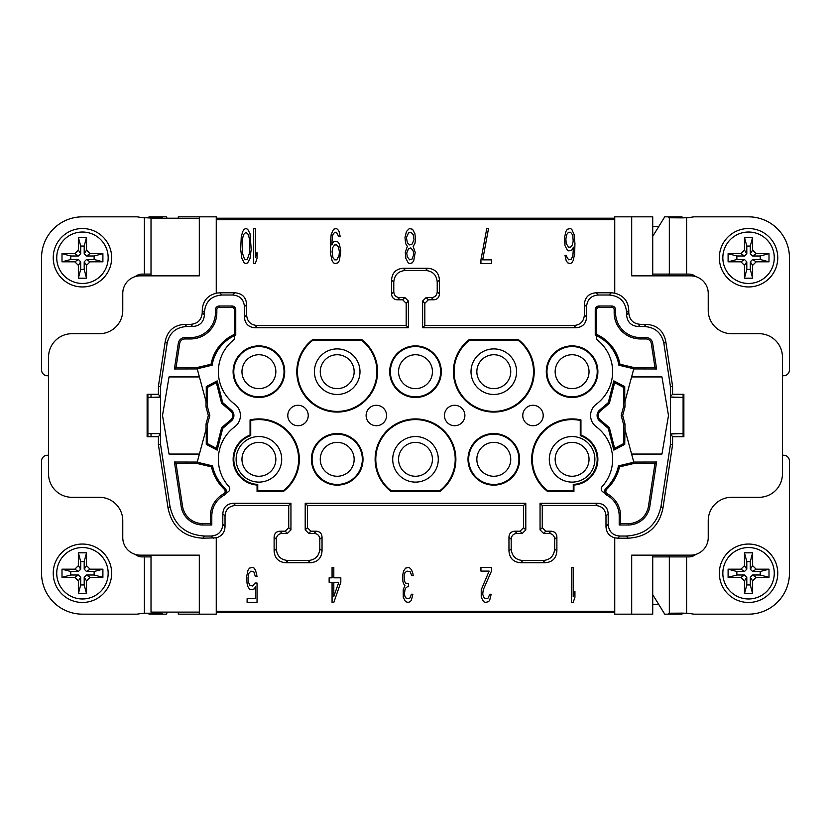 <?xml version="1.0" encoding="UTF-8"?>
<svg xmlns="http://www.w3.org/2000/svg" width="831" height="831" viewBox="0 0 831 831"><rect width="100%" height="100%" fill="white"/><g stroke="black" fill="none" stroke-linecap="round" stroke-linejoin="round"><path stroke-width="1.25" d="M652.73 275.85L652.73 216.839L614.743 216.839L614.743 293.187C623.614 295.504 628.288 301.227 628.766 310.379L626.595 312.539C625.712 301.746 619.874 295.909 609.071 295.015L598.268 295.015C591.07 295.607 587.174 299.503 586.582 306.701L586.582 317.224C586.052 323.695 582.541 327.206 576.06 327.736L422.605 327.736L422.605 301.092L426.116 297.591L431.372 297.591C434.997 297.321 436.95 295.369 437.22 291.743L437.22 282.166C436.628 274.968 432.733 271.072 425.534 270.48L405.466 270.48C398.267 271.072 394.372 274.968 393.78 282.166L391.567 279.943L391.567 293.966C391.837 297.591 393.78 299.534 397.405 299.804L402.661 299.804L406.172 303.315L406.172 325.513L257.153 325.523C250.671 324.983 247.171 321.483 246.641 315.001L246.641 304.478C246.049 297.28 242.153 293.385 234.955 292.792L219.706 292.792M540.057 503.264L540.057 529.908L542.269 527.685L542.269 505.487L540.057 503.264L597.686 503.264C604.158 503.794 607.669 507.305 608.199 513.776L608.199 524.351C608.791 531.549 612.686 535.444 619.884 536.037L617.713 538.197L614.743 537.823L614.743 614.161L631.695 614.161L631.695 555.15L690.706 555.15A17.534 17.534 0 0 0 708.23 537.615L708.23 520.673A23.372 23.372 0 0 1 731.602 497.302L759.067 497.302A23.372 23.372 0 0 0 782.438 473.93L782.438 357.07A23.372 23.372 0 0 0 759.067 333.698L731.602 333.698A23.372 23.372 0 0 1 708.23 310.327L708.23 293.385A17.534 17.534 0 0 0 690.706 275.85L631.695 275.85L631.695 216.839M614.743 218.304L216.257 218.304M199.315 218.304L151.013 218.304L151.013 275.85M614.743 612.115L216.257 612.115M216.257 611.346L614.743 611.346L216.257 611.346M216.257 219.654L614.743 219.654L216.257 219.654M151.013 436.711L151.013 433.616L158.908 433.616L147.897 433.616L147.897 394.289M158.908 433.616L160.497 433.969L160.497 397.031L151.013 397.384L151.013 394.289M199.315 612.115L151.013 612.115L151.013 555.15M147.897 433.616L147.897 436.711M158.908 397.384L147.897 397.384M178.281 218.304L178.281 216.839L199.315 216.839L199.315 275.85L140.294 275.85A17.534 17.534 0 0 0 122.77 293.385L122.77 310.327A23.372 23.372 0 0 1 99.398 333.698L71.933 333.698A23.372 23.372 0 0 0 48.562 357.07L48.562 473.93A23.372 23.372 0 0 0 71.933 497.302L99.398 497.302A23.372 23.372 0 0 1 122.77 520.673L122.77 537.615A17.534 17.534 0 0 0 140.294 555.15L199.315 555.15L199.315 614.161L216.257 614.161L216.257 537.834L202.754 538.197C183.703 537.003 172.142 527.072 168.101 508.416L158.409 444.72L158.409 436.711L147.129 436.711L147.129 394.289L158.409 394.289L160.487 397.031M158.409 394.289L158.409 386.28L160.58 386.446L160.58 444.554L169.96 506.245C174.011 524.901 185.562 534.832 204.613 536.037L202.754 538.197M158.409 444.72L160.58 444.554M158.409 436.711L160.487 433.959M48.562 455.232L47.398 455.232A5.848 5.848 0 0 0 41.55 461.08L41.55 573.265A40.906 40.906 0 0 0 82.456 614.161L137.271 614.161A70.116 70.116 0 0 1 144.386 613.216L144.386 556.905L142.049 556.905A10.523 10.523 0 0 1 135.245 554.402M135.245 276.598A10.523 10.523 0 0 1 142.049 274.105L144.386 274.105L144.386 217.784A70.116 70.116 0 0 1 137.271 216.839L82.456 216.839A40.906 40.906 0 0 0 41.55 257.735L41.55 369.93A5.848 5.848 0 0 0 47.398 375.768L48.562 375.768M82.446 286.955A29.22 29.22 0 0 1 53.236 257.735A29.22 29.22 0 0 1 82.446 228.525A29.22 29.22 0 0 1 111.666 257.745A29.22 29.22 0 0 1 82.446 286.955M82.446 232.026A25.709 25.709 0 0 1 108.165 257.735A25.709 25.709 0 0 1 82.446 283.454A25.709 25.709 0 0 1 56.737 257.735A25.709 25.709 0 0 1 82.446 232.026M86.538 237.292L86.538 250.141L84.201 253.652L86.538 255.99L90.049 253.652L102.899 253.652L102.899 261.827L90.049 261.827L86.538 259.49L84.201 261.827L86.538 265.338L86.538 278.188L78.363 278.188L78.363 265.338L80.7 261.827L78.363 259.49L74.852 261.827L62.003 261.827L62.003 253.652L74.852 253.652L78.363 255.99L80.7 253.652L78.363 250.141L78.363 237.292L86.538 237.292L84.201 246.049L84.201 253.652M78.363 250.141L74.852 253.652M74.852 261.827L78.363 265.338M86.538 265.338L90.049 261.827M90.049 253.652L86.538 250.141M86.538 255.99L94.132 255.99L102.899 253.652M94.132 255.99L94.132 259.49L102.899 261.827M94.132 259.49L86.538 259.49M84.201 261.827L84.201 269.431L86.538 278.188M80.7 261.827L80.7 269.431L78.363 278.188M84.201 269.431L80.7 269.421M78.363 259.49L70.76 259.49L62.003 261.827M70.76 259.49L70.76 255.99L62.003 253.652M70.76 255.99L78.363 255.99M80.7 253.652L80.7 246.049L78.363 237.292M80.7 246.049L84.201 246.049M199.315 216.839L216.257 216.839L216.257 293.198C207.386 295.504 202.712 301.227 202.234 310.379L202.234 312.664C201.642 319.862 197.747 323.758 190.548 324.35L184.898 324.35C174.105 325.025 167.561 330.655 165.265 341.229L158.409 386.28M609.071 295.015L611.294 292.803L614.743 293.146M391.567 279.943C392.159 272.745 396.044 268.849 403.243 268.257L427.757 268.257C434.956 268.849 438.841 272.745 439.433 279.943L439.433 293.966C439.163 297.591 437.22 299.534 433.595 299.804L428.339 299.804L424.828 303.315L424.828 325.513L573.847 325.523C580.329 324.983 583.829 321.483 584.359 315.001L584.359 304.478C584.951 297.28 588.847 293.385 596.045 292.792L611.294 292.792M160.58 386.446L167.124 343.4C169.42 332.826 175.964 327.196 186.767 326.521L192.719 326.521C199.918 325.929 203.813 322.033 204.405 314.835L204.405 312.539C205.288 301.746 211.126 295.909 221.929 295.015L219.706 292.803L216.257 293.146M565.007 245.685L567.344 250.152L568.809 250.9L571.728 250.152L573.483 247.171L572.891 255.377L571.437 259.106L568.809 259.854L567.054 257.62L566.472 255.377L565.007 255.377L566.171 260.602L567.635 262.835L570.263 263.583L571.728 262.835L573.182 260.602L574.647 253.881L574.938 243.441L574.065 234.487L571.728 229.273L570.263 228.525L567.344 229.273L565.88 231.506L564.426 238.227L565.007 245.685M480.941 259.854L480.941 263.583L491.464 263.583L491.464 259.854L482.697 259.854L488.535 228.525L486.779 228.525L480.941 259.854M413.163 246.423L414.918 243.441L415.5 239.712L414.918 233.75L412.581 229.273L409.361 228.525L406.442 231.506L404.988 237.479L405.57 243.441L407.325 246.423L405.279 252.395L405.86 258.358L408.198 262.835L409.662 263.583L412.29 262.835L413.745 260.602L415.209 252.395L413.163 246.423M340.243 236.731L339.079 231.506L337.615 229.273L336.15 228.525L333.522 229.273L331.185 234.487L330.312 243.441L330.603 253.881L332.068 260.602L333.522 262.835L334.986 263.583L337.905 262.835L339.37 260.602L340.824 250.9L339.37 244.189L337.905 241.956L334.986 241.208L333.522 241.956L331.777 244.937L332.358 236.731L332.94 234.487L334.696 232.254L336.451 232.254L338.788 236.731L340.243 236.731M253.538 228.525L253.538 263.583L255.294 263.583L257.039 258.358L257.039 252.395L255.294 257.62L255.294 228.525L253.538 228.525M251.201 249.414L250.027 233.75L247.69 229.273L245.945 228.525L244.189 229.273L242.725 231.506L241.27 236.731L240.678 249.414L241.852 258.358L244.189 262.835L245.945 263.583L247.69 262.835L250.027 258.358L251.201 249.414M216.257 537.886C221.825 536.161 224.744 532.391 225.024 526.563L225.024 515.999C225.554 509.517 229.055 506.017 235.537 505.477L288.731 505.477M305.206 503.264L305.206 529.908L308.706 533.409L313.973 533.409C317.598 533.679 319.54 535.631 319.81 539.257L319.81 548.834C319.218 556.032 315.323 559.928 308.124 560.52L288.025 560.52C280.826 559.928 276.931 556.032 276.339 548.834L276.339 539.257C276.609 535.631 278.562 533.679 282.176 533.409L287.443 533.409L290.943 529.908L290.943 503.264L288.731 505.487L288.731 527.685L285.22 531.196L279.964 531.196C276.339 531.466 274.386 533.409 274.116 537.034L274.116 551.057C274.708 558.255 278.603 562.151 285.802 562.743L310.347 562.743C317.546 562.151 321.441 558.255 322.033 551.057L322.033 537.034C321.763 533.409 319.81 531.466 316.185 531.196L310.929 531.196L307.428 527.685L307.428 505.487L305.206 503.264L525.794 503.264L525.794 529.908L522.294 533.409L520.071 531.196L523.572 527.685L523.572 505.487L307.428 505.487M542.269 527.685L545.78 531.196L551.036 531.196C554.661 531.466 556.614 533.409 556.884 537.034L556.884 551.057C556.292 558.255 552.397 562.151 545.198 562.743L520.653 562.743C513.454 562.151 509.559 558.255 508.967 551.057L508.967 537.034C509.237 533.409 511.19 531.466 514.815 531.196L520.071 531.196M614.743 537.886C609.175 536.161 606.256 532.391 605.986 526.563L605.986 515.999C605.446 509.517 601.945 506.017 595.463 505.477L542.269 505.477M571.437 567.376L571.437 602.433L573.182 602.433L574.938 597.209L574.938 591.246L573.182 596.461L573.182 567.376L571.437 567.376M491.464 571.105L491.464 567.376L480.941 567.376L480.941 571.105L489.116 571.105L481.232 589.75L481.232 597.209L483.569 601.686L485.325 602.433L488.535 601.686L489.708 600.19L491.163 594.227L489.708 594.227L488.244 597.956L486.779 598.704L484.151 597.956L482.697 594.227L483.278 589.75L491.464 571.105M403.523 571.105L402.651 575.582L402.942 581.544L403.523 583.788L404.988 585.273L403.232 589.75L403.232 597.209L405.57 601.686L408.198 602.433L410.244 601.686L411.407 600.19L412.872 594.227L411.407 594.227L409.953 597.956L408.488 598.704L405.86 597.956L404.988 596.461L404.396 594.227L404.988 589.75L405.57 588.255L407.325 586.769L408.488 586.769L408.488 583.788L405.57 583.04L404.687 581.544L404.105 575.582L404.988 572.59L407.024 571.105L410.244 571.853L411.698 575.582L413.163 575.582L412.872 573.338L411.407 569.609L409.07 567.376L405.57 568.124L403.523 571.105M333.813 602.433L340.824 582.292L340.824 577.815L333.813 577.815L333.813 567.376L332.068 567.376L332.068 577.815L329.138 577.815L329.138 582.292L332.068 582.292L332.068 602.433L333.813 602.433M254.992 583.04L252.655 586.021L249.736 585.273L248.282 581.544L247.981 577.815L248.864 573.338L250.91 571.105L253.829 571.853L255.294 576.33L257.039 576.33L255.584 570.357L254.12 568.124L252.655 567.376L249.445 568.124L247.981 570.357L246.527 577.067L247.108 583.788L247.981 586.769L249.445 589.002L250.91 589.75L254.12 589.002L255.584 586.769L255.584 598.704L247.108 598.704L247.108 602.433L257.039 602.433L257.039 583.04L254.992 583.04M338.788 582.292L333.813 596.461L333.813 582.292L338.788 582.292M566.171 243.441L565.88 238.964L566.763 234.487L568.508 232.254L570.554 232.254L572.31 234.487L572.891 236.731L573.182 241.208L572.31 244.937L570.554 247.171L568.508 247.171L566.171 243.441M410.826 232.254L413.163 234.487L414.035 239.712L411.999 244.189L409.662 244.937L407.325 242.694L406.442 237.479L408.488 233.002L410.826 232.254M409.662 259.854L407.325 256.872L406.733 253.143L408.488 248.666L410.826 247.918L413.163 250.9L413.745 254.629L411.999 259.106L409.662 259.854M332.068 251.648L332.94 247.171L334.696 244.937L336.742 244.937L338.487 247.171L339.37 251.648L339.079 255.377L336.742 259.854L334.696 259.854L332.94 257.62L332.068 251.648M249.736 248.666L249.445 253.143L247.399 259.106L245.945 259.854L244.48 259.106L242.434 253.143L242.434 238.964L243.608 234.487L245.945 232.254L248.282 234.487L249.445 238.964L249.736 248.666M354.151 459.325A16.942 16.942 0 0 1 337.209 476.267A16.942 16.942 0 0 1 320.257 459.325A16.942 16.942 0 0 1 337.209 442.383A16.942 16.942 0 0 1 354.151 459.325M362.326 459.325A25.127 25.127 0 0 0 337.209 434.198A25.127 25.127 0 0 0 312.082 459.325A25.127 25.127 0 0 0 337.209 484.452A25.127 25.127 0 0 0 362.326 459.325M311.407 459.325A25.803 25.803 0 0 1 337.209 433.522A25.803 25.803 0 0 1 363.002 459.325A25.803 25.803 0 0 1 337.209 485.117A25.803 25.803 0 0 1 311.407 459.325M290.943 503.264L233.314 503.264C226.842 503.794 223.331 507.305 222.801 513.776L222.801 524.351C222.209 531.549 218.314 535.444 211.116 536.037L204.613 536.037M221.929 295.015L232.732 295.015C239.93 295.607 243.826 299.503 244.418 306.701L244.418 317.224C244.948 323.695 248.459 327.206 254.94 327.736L408.395 327.736L408.395 301.092L404.884 297.591L399.628 297.591C396.003 297.321 394.05 295.369 393.78 291.743L393.78 282.166M619.884 536.037L626.387 536.037C645.438 534.832 656.989 524.901 661.04 506.245L670.42 444.554L670.42 386.446L663.876 343.4C661.58 332.826 655.036 327.196 644.233 326.521L638.281 326.521C631.082 325.929 627.187 322.033 626.595 314.835L626.595 312.539M545.78 531.196L543.557 533.409L540.057 529.908M543.557 533.409L548.824 533.409L551.036 531.196M556.884 537.034L554.661 539.257C554.391 535.631 552.438 533.679 548.824 533.409M554.661 539.257L554.661 548.834L556.884 551.057M545.198 562.743L542.975 560.52C550.174 559.928 554.069 556.032 554.661 548.834M542.975 560.52L522.876 560.52L520.653 562.743M508.967 551.057L511.19 548.834C511.782 556.032 515.677 559.928 522.876 560.52M511.19 548.834L511.19 539.257L508.967 537.034M514.815 531.196L517.027 533.409C513.402 533.679 511.46 535.631 511.19 539.257M517.027 533.409L522.294 533.409M415.5 418.917A40.407 40.407 0 0 1 439.859 491.547L391.141 491.547A40.407 40.407 0 0 1 415.5 418.917L415.5 419.593A39.732 39.732 0 0 0 391.37 490.872L439.63 490.872L439.859 491.547M522.761 415.5A10.221 10.221 0 0 1 532.983 405.279A10.221 10.221 0 0 1 543.204 415.5A10.221 10.221 0 0 1 532.983 425.721A10.221 10.221 0 0 1 522.761 415.5M580.942 435.091A25.803 25.803 0 0 1 573.93 485.055L573.93 491.547L547.712 491.547A40.407 40.407 0 0 1 580.942 419.894L580.942 435.091L580.267 435.569L580.267 420.444L580.942 419.894M619.199 524.984L628.246 524.984A21.835 21.835 0 0 0 649.832 506.432L656.583 462.026L654.973 463.418L634.126 463.418L619.521 466.887A44.926 44.926 0 0 1 606.775 489.21A2.919 2.919 0 0 0 607.409 493.894A25.127 25.127 0 0 1 620.591 515.999L620.591 523.592L619.199 524.984L619.199 515.999A23.735 23.735 0 0 0 606.744 495.12A4.311 4.311 0 0 1 604.688 492.627A25.127 25.127 0 0 0 603.597 492.222A3.511 3.511 0 0 1 602.132 486.55A40.553 40.553 0 0 0 596.253 426.76A14.023 14.023 0 0 1 596.253 404.24A40.553 40.553 0 0 0 596.627 339.401M656.583 462.026L633.762 462.067L624.954 429.502L624.954 423.955L623.51 424.142L623.51 443.661L624.735 444.398L613.829 450.132L608.271 428.349L599.546 420.86A7.064 7.064 0 0 1 599.546 410.14L608.271 402.651L613.829 380.868L624.735 386.602L624.735 402.329L633.804 368.767L618.877 365.214A39.576 39.576 0 0 0 596.637 335.755L596.637 335.932A39.41 39.41 0 0 0 595.245 335.309L595.245 309.745A3.729 3.729 0 0 1 598.964 306.016L611.824 306.016A3.729 3.729 0 0 1 615.553 309.745L615.553 312.664A24.909 24.909 0 0 0 640.452 337.573L646.103 337.573A6.648 6.648 0 0 1 652.667 343.213L656.583 368.974L633.762 368.933L624.735 402.329M596.637 339.401L596.637 335.932M597.894 371.675A25.803 25.803 0 0 1 572.092 397.478A25.803 25.803 0 0 1 546.289 371.675A25.803 25.803 0 0 1 572.092 345.883A25.803 25.803 0 0 1 597.894 371.675M519.593 459.325A25.803 25.803 0 0 1 493.791 485.117A25.803 25.803 0 0 1 467.998 459.325A25.803 25.803 0 0 1 493.791 433.522A25.803 25.803 0 0 1 519.593 459.325M518.17 339.453L469.422 339.453A40.407 40.407 0 0 0 511.792 407.855A40.407 40.407 0 0 0 518.17 339.453L517.942 340.128L469.65 340.128L469.422 339.453M441.303 371.675A25.803 25.803 0 0 1 415.5 397.478A25.803 25.803 0 0 1 389.697 371.675A25.803 25.803 0 0 1 415.5 345.883A25.803 25.803 0 0 1 441.303 371.675M444.44 415.5A10.221 10.221 0 0 1 454.671 405.279A10.221 10.221 0 0 1 464.893 415.5A10.221 10.221 0 0 1 454.671 425.721A10.221 10.221 0 0 1 444.44 415.5M308.239 415.5A10.221 10.221 0 0 1 298.017 425.721A10.221 10.221 0 0 1 287.796 415.5A10.221 10.221 0 0 1 298.017 405.279A10.221 10.221 0 0 1 308.239 415.5M257.07 485.055A25.803 25.803 0 0 1 250.058 435.091L250.058 419.894A40.407 40.407 0 0 1 283.288 491.547L257.07 491.547L257.07 485.055L257.745 484.421A25.127 25.127 0 0 1 250.733 435.569L250.058 435.091M234.373 339.401A40.553 40.553 0 0 0 234.747 404.24A14.023 14.023 0 0 1 234.747 426.76A40.553 40.553 0 0 0 228.868 486.55A3.511 3.511 0 0 1 227.403 492.222A25.127 25.127 0 0 0 226.312 492.627A4.311 4.311 0 0 1 224.256 495.12A23.735 23.735 0 0 0 211.801 515.999L211.801 524.984L202.754 524.984A21.835 21.835 0 0 1 181.168 506.432L174.417 462.026L197.238 462.067L199.398 454.058M234.363 339.401L234.363 335.932A39.41 39.41 0 0 1 235.755 335.309L234.363 334.405L234.363 309.745L235.755 309.745L235.755 335.309M199.398 376.931L169.046 376.931L162.502 415.5L169.046 454.069L199.398 454.069L206.046 429.502L206.046 423.955L208.332 415.5L206.046 407.045L206.046 401.498L197.238 368.933L174.417 368.974L178.333 343.213A6.648 6.648 0 0 1 184.898 337.573L190.548 337.573A24.909 24.909 0 0 0 215.447 312.664L215.447 309.745A3.729 3.729 0 0 1 219.176 306.016L232.036 306.016A3.729 3.729 0 0 1 235.755 309.745M233.106 371.675A25.803 25.803 0 0 1 258.908 345.883A25.803 25.803 0 0 1 284.711 371.675A25.803 25.803 0 0 1 258.908 397.478A25.803 25.803 0 0 1 233.106 371.675M312.83 339.453L361.578 339.453A40.407 40.407 0 0 1 319.208 407.855A40.407 40.407 0 0 1 312.83 339.453L313.058 340.128L361.35 340.128L361.578 339.453M386.56 415.5A10.221 10.221 0 0 1 376.329 425.721A10.221 10.221 0 0 1 366.107 415.5A10.221 10.221 0 0 1 376.329 405.279A10.221 10.221 0 0 1 386.56 415.5M440.627 371.675A25.127 25.127 0 0 1 415.5 396.803A25.127 25.127 0 0 1 390.373 371.675A25.127 25.127 0 0 1 415.5 346.558A25.127 25.127 0 0 1 440.627 371.675M432.442 371.675A16.942 16.942 0 0 1 415.5 388.628A16.942 16.942 0 0 1 398.558 371.675A16.942 16.942 0 0 1 415.5 354.733A16.942 16.942 0 0 1 432.442 371.675M439.63 490.872A39.732 39.732 0 0 0 415.5 419.593M391.141 491.547L391.37 490.872M438.29 459.325A22.79 22.79 0 0 1 415.5 482.115A22.79 22.79 0 0 1 392.71 459.325A22.79 22.79 0 0 1 415.5 436.535A22.79 22.79 0 0 1 438.29 459.325M432.442 459.325A16.942 16.942 0 0 1 415.5 476.267A16.942 16.942 0 0 1 398.558 459.325A16.942 16.942 0 0 1 415.5 442.383A16.942 16.942 0 0 1 432.442 459.325M547.712 491.547L547.941 490.872L573.265 490.872L573.265 484.421L573.93 485.055M573.255 484.421A25.127 25.127 0 0 0 580.267 435.569M573.265 490.872L573.93 491.547M580.267 420.444A39.732 39.732 0 0 0 547.941 490.872M594.882 459.325A22.79 22.79 0 0 1 572.092 482.115A22.79 22.79 0 0 1 549.301 459.325A22.79 22.79 0 0 1 572.092 436.535A22.79 22.79 0 0 1 594.882 459.325M589.034 459.325A16.942 16.942 0 0 1 572.092 476.267A16.942 16.942 0 0 1 555.15 459.325A16.942 16.942 0 0 1 572.092 442.383A16.942 16.942 0 0 1 589.034 459.325M618.877 365.214L619.936 364.217L634.126 367.593L654.973 367.593L656.583 368.974M595.245 309.745L596.637 309.745L596.637 334.405A40.802 40.802 0 0 1 619.936 364.217M596.637 334.405L595.245 335.309M654.973 367.593L651.296 343.421A5.256 5.256 0 0 0 646.103 338.955L640.452 338.955A26.291 26.291 0 0 1 614.161 312.664L614.161 309.745A2.337 2.337 0 0 0 611.824 307.408L598.964 307.408A2.337 2.337 0 0 0 596.627 309.745M634.126 367.593L633.96 368.974M624.735 444.398L624.954 429.502M604.895 492.71L604.688 492.627A25.127 25.127 0 0 1 604.895 492.71A4.145 4.145 0 0 1 605.934 488.327A43.7 43.7 0 0 0 618.493 465.869L633.804 462.233L624.735 428.671M619.521 466.887L618.493 465.869M634.126 463.418L633.96 462.026M620.591 523.592L628.246 523.592A20.453 20.453 0 0 0 648.46 506.214L654.973 463.407M624.735 386.602L623.51 387.339L614.628 382.675L609.362 403.326L600.335 411.065A5.838 5.838 0 0 0 600.335 419.935L609.362 427.674L614.628 448.325L613.829 450.132M614.628 448.325L623.51 443.661M609.362 427.674L608.271 428.349M609.362 403.326L608.271 402.651M614.628 382.675L613.829 380.868M623.51 387.339L623.51 406.858L624.954 407.045L624.954 401.498M631.602 376.931L661.954 376.931L668.498 415.5L661.954 454.069L631.602 454.069M624.954 407.045L622.668 415.5L624.954 423.955M623.51 424.142L621.173 415.5L622.668 415.5M621.173 415.5L623.51 406.858M597.219 371.675A25.127 25.127 0 0 1 572.092 396.803A25.127 25.127 0 0 1 546.964 371.675A25.127 25.127 0 0 1 572.092 346.558A25.127 25.127 0 0 1 597.219 371.675M589.034 371.675A16.942 16.942 0 0 1 572.092 388.628A16.942 16.942 0 0 1 555.15 371.675A16.942 16.942 0 0 1 572.092 354.733A16.942 16.942 0 0 1 589.034 371.675M518.918 459.325A25.127 25.127 0 0 1 493.791 484.452A25.127 25.127 0 0 1 468.674 459.325A25.127 25.127 0 0 1 493.791 434.198A25.127 25.127 0 0 1 518.918 459.325M510.743 459.325A16.942 16.942 0 0 1 493.791 476.267A16.942 16.942 0 0 1 476.849 459.325A16.942 16.942 0 0 1 493.791 442.383A16.942 16.942 0 0 1 510.743 459.325M469.65 340.128A39.732 39.732 0 0 0 493.791 411.407A39.732 39.732 0 0 0 517.942 340.128M516.581 371.675A22.79 22.79 0 0 1 493.791 394.465A22.79 22.79 0 0 1 471.011 371.675A22.79 22.79 0 0 1 493.791 348.895A22.79 22.79 0 0 1 516.581 371.675M510.743 371.675A16.942 16.942 0 0 1 493.791 388.628A16.942 16.942 0 0 1 476.849 371.675A16.942 16.942 0 0 1 493.791 354.733A16.942 16.942 0 0 1 510.743 371.675M523.572 505.487L525.794 503.264M617.713 538.197L628.246 538.197L626.387 536.037M644.233 326.521L646.103 324.35L640.452 324.35L638.281 326.521M626.595 314.835L628.766 312.664C629.358 319.862 633.253 323.758 640.452 324.35M628.766 312.664L628.766 310.379M683.103 436.711L683.103 433.616L670.503 433.969L670.513 396.366L672.591 394.289L683.871 394.289L683.871 436.711L672.591 436.711L672.591 444.72L662.899 508.416C658.858 527.072 647.297 537.003 628.246 538.197M672.591 394.289L672.591 386.28L670.42 386.446M646.103 324.35C656.895 325.025 663.439 330.655 665.735 341.229L672.591 386.28M424.828 325.513L422.605 327.736M406.172 325.513L408.395 327.736M178.281 612.115L178.281 614.161L199.315 614.161M670.513 433.959L672.591 436.711M672.591 444.72L670.42 444.554M670.503 397.031L683.103 397.384L683.103 433.616L672.092 433.616M782.438 375.768L783.602 375.768A5.848 5.848 0 0 0 789.45 369.93L789.45 257.735A40.906 40.906 0 0 0 748.544 216.839L693.729 216.839A70.116 70.116 0 0 1 686.614 217.784L686.614 274.105L688.951 274.105A10.523 10.523 0 0 1 695.755 276.598M748.544 286.955A29.22 29.22 0 0 1 719.334 257.735A29.22 29.22 0 0 1 748.544 228.525A29.22 29.22 0 0 1 777.764 257.745A29.22 29.22 0 0 1 748.544 286.955M748.544 232.026A25.709 25.709 0 0 1 774.263 257.735A25.709 25.709 0 0 1 748.544 283.454A25.709 25.709 0 0 1 722.835 257.735A25.709 25.709 0 0 1 748.544 232.026M752.637 237.292L752.637 250.141L750.3 253.652L752.637 255.99L756.148 253.652L768.997 253.652L768.997 261.827L756.148 261.827L752.637 259.49L750.3 261.827L752.637 265.338L752.637 278.188L744.462 278.188L744.462 265.338L746.799 261.827L744.462 259.49L740.951 261.827L728.101 261.827L728.101 253.652L740.951 253.652L744.462 255.99L746.799 253.652L744.462 250.141L744.462 237.292L752.637 237.292L750.3 246.049L750.3 253.652M744.462 250.141L740.951 253.652M740.951 261.827L744.462 265.338M752.637 265.338L756.148 261.827M756.148 253.652L752.637 250.141M752.637 255.99L760.23 255.99L768.997 253.652M760.23 255.99L760.23 259.49L768.997 261.827M760.23 259.49L752.637 259.49M750.3 261.827L750.3 269.431L752.637 278.188M746.799 261.827L746.799 269.431L744.462 278.188M750.3 269.431L746.799 269.421M744.462 259.49L736.858 259.49L728.101 261.827M736.858 259.49L736.858 255.99L728.101 253.652M736.858 255.99L744.462 255.99M746.799 253.652L746.799 246.049L744.462 237.292M746.799 246.049L750.3 246.049M695.755 554.402A10.523 10.523 0 0 1 688.951 556.905L686.614 556.905L686.614 613.216A70.116 70.116 0 0 1 693.729 614.161L748.544 614.161A40.906 40.906 0 0 0 789.45 573.265L789.45 461.08A5.848 5.848 0 0 0 783.602 455.232L782.438 455.232M669.08 555.15L669.08 556.905M669.08 275.85L669.08 274.105M652.73 226.333L658.879 226.333M652.73 236.326L664.727 216.839L668.134 216.839A70.116 11.572 -90 0 0 669.329 217.784L686.614 217.784M652.73 274.105L686.614 274.105M669.329 274.105L669.329 217.784L683.321 217.888M668.134 216.839L681.971 216.839A70.116 11.572 90 0 0 683.155 217.784M672.092 397.384L683.103 397.384L683.103 394.289M658.879 604.667L652.73 604.667M652.73 555.15L652.73 614.161L631.695 614.161M686.614 556.905L652.73 556.905M683.321 613.112L669.329 613.216A70.116 11.572 -90 0 0 668.134 614.161L664.727 614.161L652.73 594.674M668.134 614.161L681.971 614.161A70.116 11.572 90 0 1 683.155 613.216M686.614 613.216L669.329 613.216L669.329 556.905M748.544 602.475A29.22 29.22 0 0 1 719.334 573.255A29.22 29.22 0 0 1 748.544 544.045A29.22 29.22 0 0 1 777.764 573.265A29.22 29.22 0 0 1 748.544 602.475M748.544 547.546A25.709 25.709 0 0 1 774.263 573.265A25.709 25.709 0 0 1 748.544 598.974A25.709 25.709 0 0 1 722.835 573.265A25.709 25.709 0 0 1 748.544 547.546M752.637 552.812L752.637 565.662L750.3 569.173L752.637 571.51L756.148 569.173L768.997 569.173L768.997 577.348L756.148 577.348L752.637 575.01L750.3 577.348L752.637 580.859L752.637 593.708L744.462 593.708L744.462 580.859L746.799 577.348L744.462 575.01L740.951 577.348L728.101 577.348L728.101 569.173L740.951 569.173L744.462 571.51L746.799 569.173L744.462 565.662L744.462 552.812L752.637 552.812L750.3 561.579L750.3 569.173M744.462 565.662L740.951 569.173M740.951 577.348L744.462 580.859M752.637 580.859L756.148 577.348M756.148 569.173L752.637 565.662M752.637 571.51L760.23 571.51L768.997 569.173M760.23 571.51L760.23 575.01L768.997 577.348M760.23 575.01L752.637 575.01M750.3 577.348L750.3 584.951L752.637 593.708M750.3 584.951L746.799 584.951L744.462 593.708M746.799 584.951L746.799 577.348M744.462 575.01L736.858 575.01L728.101 577.348M736.858 575.01L736.858 571.51L728.101 569.173M736.858 571.51L744.462 571.51M746.799 569.173L746.799 561.579L744.462 552.812M746.799 561.579L750.3 561.579M250.058 419.894L250.733 420.444L250.733 435.569M250.733 420.444A39.732 39.732 0 0 1 283.059 490.872L283.288 491.547M283.059 490.872L257.745 490.872L257.07 491.547M257.745 490.872L257.745 484.421M236.118 459.325A22.79 22.79 0 0 1 258.908 436.535A22.79 22.79 0 0 1 281.699 459.325A22.79 22.79 0 0 1 258.908 482.115A22.79 22.79 0 0 1 236.118 459.325M241.966 459.325A16.942 16.942 0 0 1 258.908 442.383A16.942 16.942 0 0 1 275.85 459.325A16.942 16.942 0 0 1 258.908 476.267A16.942 16.942 0 0 1 241.966 459.325M227.403 492.222A3.511 3.511 0 0 0 229.772 488.908M226.105 492.71A25.127 25.127 0 0 1 226.312 492.627L226.105 492.71A4.145 4.145 0 0 0 225.066 488.327A43.7 43.7 0 0 1 212.507 465.869L211.479 466.887L196.874 463.418L197.04 462.026M234.363 335.755A39.576 39.576 0 0 0 212.123 365.214L197.196 368.767L206.265 402.329L206.265 386.602L217.171 380.868L222.729 402.651L231.454 410.14A7.064 7.064 0 0 1 231.454 420.86L222.729 428.349L217.171 450.132L206.265 444.398L206.265 428.671L197.196 462.233L212.507 465.869M211.801 524.984L210.409 523.592L210.409 515.999A25.127 25.127 0 0 1 223.591 493.894A2.919 2.919 0 0 0 224.225 489.21A44.926 44.926 0 0 1 211.479 466.887M210.409 523.592L202.754 523.592A20.453 20.453 0 0 1 182.54 506.214L181.168 506.432M182.54 506.214L176.027 463.418L174.417 462.026M176.027 463.418L196.874 463.418M206.265 428.671L206.046 429.502M207.49 424.142L207.49 443.661L216.372 448.325L221.638 427.674L230.665 419.935A5.838 5.838 0 0 0 230.665 411.065L221.638 403.326L216.372 382.675L207.49 387.339L207.49 406.858L209.828 415.5L207.49 424.142L206.046 423.955M207.49 443.661L206.265 444.398M207.49 387.339L206.265 386.602M207.49 406.858L206.046 407.045M206.046 401.498L206.265 402.329M216.372 382.675L217.171 380.868M221.638 403.326L222.729 402.651M221.638 427.674L222.729 428.349M216.372 448.325L217.171 450.132M209.828 415.5L208.332 415.5M197.04 368.974L196.874 367.593L211.064 364.217L212.123 365.214M196.874 367.593L176.027 367.593L174.417 368.974M234.373 309.745A2.337 2.337 0 0 0 232.036 307.408L219.176 307.408A2.337 2.337 0 0 0 216.839 309.745L216.839 312.664A26.291 26.291 0 0 1 190.548 338.955L184.898 338.955A5.256 5.256 0 0 0 179.704 343.421L176.027 367.593M211.064 364.217A40.802 40.802 0 0 1 234.363 334.405M284.036 371.675A25.127 25.127 0 0 0 258.908 346.558A25.127 25.127 0 0 0 233.781 371.675A25.127 25.127 0 0 0 258.908 396.803A25.127 25.127 0 0 0 284.036 371.675M241.966 371.675A16.942 16.942 0 0 1 258.908 354.733A16.942 16.942 0 0 1 275.85 371.675A16.942 16.942 0 0 1 258.908 388.628A16.942 16.942 0 0 1 241.966 371.675M313.058 340.128A39.732 39.732 0 0 0 337.209 411.407A39.732 39.732 0 0 0 361.35 340.128M314.419 371.675A22.79 22.79 0 0 1 337.209 348.895A22.79 22.79 0 0 1 359.989 371.675A22.79 22.79 0 0 1 337.209 394.465A22.79 22.79 0 0 1 314.419 371.675M320.257 371.675A16.942 16.942 0 0 1 337.209 354.733A16.942 16.942 0 0 1 354.151 371.675A16.942 16.942 0 0 1 337.209 388.628A16.942 16.942 0 0 1 320.257 371.675M614.743 218.21L216.257 218.21M178.281 218.21L167.114 218.21M216.257 612.447L614.743 612.447M144.386 217.784L161.671 217.784A70.116 11.572 90 0 0 162.866 216.839L166.273 216.839L167.176 218.304M147.679 217.888L161.671 218.304M144.386 274.105L151.013 274.105M162.866 216.839L149.029 216.839A70.116 11.572 -90 0 1 147.845 217.784M151.013 556.905L144.386 556.905M167.53 612.115L166.273 614.161L162.866 614.161A70.116 11.572 90 0 0 161.671 613.216L144.386 613.216M161.671 612.115L161.671 613.216L147.845 613.216A70.116 11.572 -90 0 1 149.029 614.161L162.866 614.161M82.446 602.475A29.22 29.22 0 0 1 53.236 573.255A29.22 29.22 0 0 1 82.446 544.045A29.22 29.22 0 0 1 111.666 573.265A29.22 29.22 0 0 1 82.446 602.475M82.446 547.546A25.709 25.709 0 0 1 108.165 573.265A25.709 25.709 0 0 1 82.446 598.974A25.709 25.709 0 0 1 56.737 573.265A25.709 25.709 0 0 1 82.446 547.546M86.538 552.812L86.538 565.662L84.201 569.173L86.538 571.51L90.049 569.173L102.899 569.173L102.899 577.348L90.049 577.348L86.538 575.01L84.201 577.348L86.538 580.859L86.538 593.708L78.363 593.708L78.363 580.859L80.7 577.348L78.363 575.01L74.852 577.348L62.003 577.348L62.003 569.173L74.852 569.173L78.363 571.51L80.7 569.173L78.363 565.662L78.363 552.812L86.538 552.812L84.201 561.579L84.201 569.173M78.363 565.662L74.852 569.173M74.852 577.348L78.363 580.859M86.538 580.859L90.049 577.348M90.049 569.173L86.538 565.662M86.538 571.51L94.132 571.51L102.899 569.173M94.132 571.51L94.132 575.01L102.899 577.348M94.132 575.01L86.538 575.01M84.201 577.348L84.201 584.951L86.538 593.708M84.201 584.951L80.7 584.951L78.363 593.708M80.7 584.951L80.7 577.348M78.363 575.01L70.76 575.01L62.003 577.348M70.76 575.01L70.76 571.51L62.003 569.173M70.76 571.51L78.363 571.51M80.7 569.173L80.7 561.579L78.363 552.812M80.7 561.579L84.201 561.579M598.964 307.408L598.964 306.016M611.824 306.016L611.824 307.408M614.161 309.745L615.553 309.745M615.553 312.664L614.161 312.664M640.452 338.955L640.452 337.573M646.103 337.573L646.103 338.955M651.296 343.421L652.667 343.213M606.775 489.21L605.934 488.327M607.409 493.894L606.744 495.12M649.832 506.432L648.46 506.214M628.246 523.592L628.246 524.984M619.199 515.999L620.591 515.999M599.546 420.86L600.335 419.935M600.335 411.065L599.546 410.14M305.206 529.908L307.428 527.685M523.572 527.685L525.794 529.908M595.463 505.477L597.686 503.264M608.199 513.776L605.976 515.999M605.986 526.563L608.199 524.351M596.045 292.792L598.268 295.015M586.582 306.701L584.359 304.478M584.359 315.001L586.582 317.224M576.06 327.736L573.847 325.523M424.828 303.315L422.605 301.092M426.116 297.591L428.339 299.804M433.595 299.804L431.372 297.591M437.22 291.743L439.433 293.966M439.433 279.943L437.22 282.166M425.534 270.48L427.757 268.257M403.243 268.257L405.466 270.48M391.567 293.966L393.78 291.743M399.628 297.591L397.405 299.804M402.661 299.804L404.884 297.591M408.395 301.092L406.172 303.315M257.153 325.523L254.94 327.736M244.418 317.224L246.641 315.001M246.641 304.478L244.418 306.701M232.732 295.015L234.955 292.792M204.405 312.539L202.234 310.379M202.234 312.664L204.405 314.835M192.719 326.521L190.548 324.35M184.898 324.35L186.767 326.521M167.124 343.4L165.265 341.229M168.101 508.416L169.96 506.245M213.287 538.197L211.116 536.037M222.801 524.351L225.024 526.563M225.024 515.999L222.801 513.776M233.314 503.264L235.537 505.477M288.731 527.685L290.943 529.908M287.443 533.409L285.22 531.196M279.964 531.196L282.176 533.409M276.339 539.257L274.116 537.034M274.116 551.057L276.339 548.834M288.025 560.52L285.802 562.743M310.347 562.743L308.124 560.52M319.81 548.834L322.033 551.057M322.033 537.034L319.81 539.257M313.973 533.409L316.185 531.196M310.929 531.196L308.706 533.409M665.735 341.229L663.876 343.4M661.04 506.245L662.899 508.416M223.591 493.894L224.256 495.12M224.225 489.21L225.066 488.327M210.409 515.999L211.801 515.999M202.754 524.984L202.754 523.592M231.454 410.14L230.665 411.065M230.665 419.935L231.454 420.86M178.333 343.213L179.704 343.421M184.898 338.955L184.898 337.573M190.548 337.573L190.548 338.955M216.839 312.664L215.447 312.664M215.447 309.745L216.839 309.745M219.176 307.408L219.176 306.016M232.036 306.016L232.036 307.408"/></g></svg>

